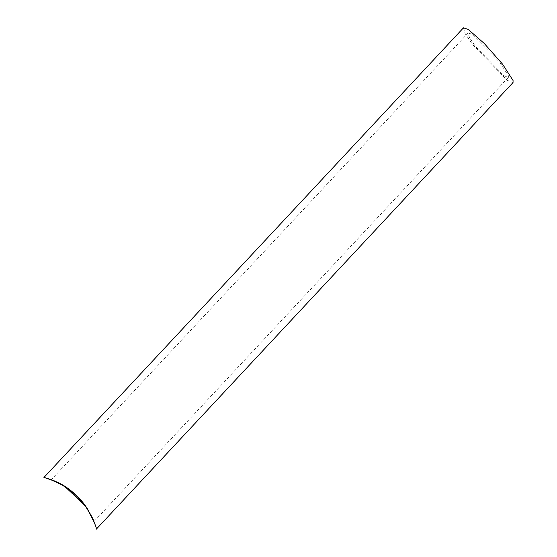 <?xml version="1.0" encoding="UTF-8"?>
<svg xmlns="http://www.w3.org/2000/svg" width="557" height="557" viewBox="0 0 557 557"><rect width="100%" height="100%" fill="white"/><g stroke="black" fill="none" stroke-linecap="round" stroke-linejoin="round"><path stroke-width="0.42" stroke-dasharray="2.79 2.09" d="M463.459 27.85L465.151 33.657L472.663 44.637L507.336 80.361L513.032 82.554M503.751 75.641L508.374 77.416L508.409 75.78L499.859 62.447L471.932 34.221L468.11 32.988L469.488 37.702L475.587 46.621L503.751 75.641M508.374 77.416L93.896 521.644M468.11 32.988L51.265 479.751"/><path stroke-width="0.84" d="M96.34 529.15L513.032 82.554L513.074 80.535L502.546 64.125L484.221 43.432L468.159 29.368L463.459 27.85L43.926 477.495L48.898 478.916L61.249 484.263L75.863 494.846L87.54 508.924C78.426 495.619 67.592 486.386 55.025 481.227C42.019 476.778 40.55 476.214 50.61 479.535C59.355 481.979 77.541 493.147 86.224 507.162C93.437 520.224 96.807 527.556 96.34 529.15C96.827 527.89 93.896 521.143 87.54 508.924M93.896 521.644C94.091 520.572 90.937 514.905 84.448 504.642C74.798 493.063 65.489 485.495 56.515 481.937L59.794 483.497C69.409 488.294 78.071 495.883 85.764 506.271C91.418 515.705 94.133 520.83 93.896 521.644M51.265 479.751L64.459 486.143L85.764 506.271"/></g></svg>
